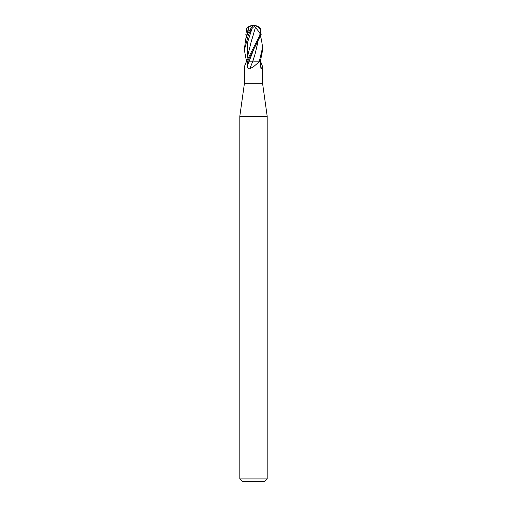 <?xml version="1.0" encoding="UTF-8"?>
<svg xmlns="http://www.w3.org/2000/svg" width="507" height="507" viewBox="0 0 507 507"><rect width="100%" height="100%" fill="white"/><g stroke="black" fill="none" stroke-linecap="round" stroke-linejoin="round"><path stroke-width="0.76" d="M244.982 64.611L246.326 61.854A133.145 122.776 54.7 0 1 246.193 62.158L244.374 66.721L244.374 83.756L262.626 83.756L267.189 116.23L267.189 478.912L239.811 478.912L242.549 481.65L264.451 481.65L267.189 478.912M253.658 61.854L260.769 61.854L262.626 66.721L261.808 68.857L260.921 68.426L260.249 61.854L259.191 61.854L253.5 66.721L249.723 68.857C248.177 68.99 247.403 67.856 247.416 65.447L247.359 61.854L246.193 62.158M244.374 83.756L239.811 116.23L267.189 116.23M246.326 61.854L247.397 61.854L261.156 34.476L260.211 28.468L258.722 26.991A9.126 9.126 0 0 0 253.5 25.35A7.903 0.843 120.2 0 0 247.378 34.432L245.483 39.996L244.374 49.99L248.538 34.476L252.03 28.468L253.5 26.991L254.755 26.681L259.926 32.904L260.402 32.904A7.548 6.49 -12.1 0 0 254.203 25.654M257.867 42.125L255.135 53.85L252.575 61.854A133.905 42.277 -76.4 0 1 249.723 68.857M260.325 65.942A133.905 123.48 -54.7 0 0 261.808 68.857M254.755 26.681A8.834 2.852 -74.7 0 0 253.5 25.35A7.903 6.794 167.9 0 1 260.262 34.432L246.377 61.854M253.056 25.635A8.511 7.77 127.8 0 0 248.905 27.01L247.676 32.904L248.202 32.904M252.619 61.854L247.15 61.854M246.459 61.239L244.374 49.99M255.509 27.169L251.085 42.125L246.263 61.854M255.135 53.85L253.132 60.384M246.453 36.409L245.844 34.476L246.789 28.468L248.924 26.681A8.834 8.068 -52.2 0 1 253.5 25.35A7.903 6.794 -167.9 0 0 248.924 26.694L248.905 27.01M247.676 32.904L247.378 34.432M261.466 39.825L262.626 47.316L259.204 61.854M257.803 42.525L255.319 53.007M259.926 32.904L259.876 34.977L260.402 32.904M259.876 34.977L260.262 34.432M255.509 27.188L253.475 34.102M253.208 35.148L251.434 41.092M260.281 61.854L262.626 49.99L262.626 47.316M248.88 61.854A133.075 42.018 -76.4 0 1 247.416 65.447M260.249 34.476L261.156 34.476M247.359 34.476L248.538 34.476M252.036 28.468L247.289 43.253L247.384 58.039M253.538 49.92L248.912 61.854M246.789 28.468L247.378 32.759M262.626 66.721L262.626 83.756M239.811 116.23L239.811 478.912M248.474 28.272L245.483 40.002M261.517 40.002L260.547 36.409M260.541 61.239L260.737 61.854M253.5 25.35A9.126 9.126 0 0 0 248.278 26.991"/></g></svg>
